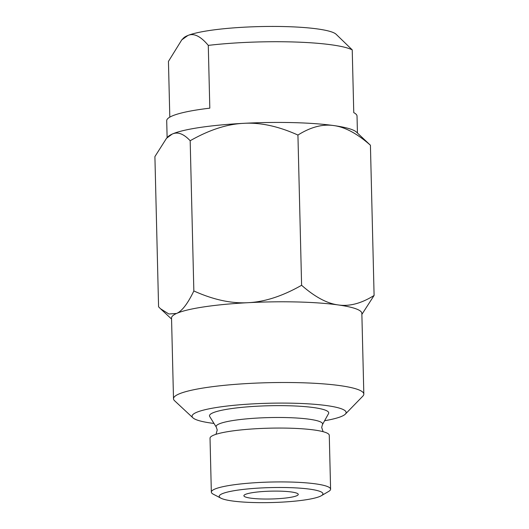 <?xml version="1.0" encoding="UTF-8"?>
<svg xmlns="http://www.w3.org/2000/svg" width="529" height="529" viewBox="0 0 529 529"><rect width="100%" height="100%" fill="white"/><g stroke="black" fill="none" stroke-linecap="round" stroke-linejoin="round"><path stroke-width="0.79" d="M169.809 117.14L168.447 61.404L181.778 39.867L187.927 35.463C193.839 32.891 200.623 36.197 208.281 45.388L209.815 108.161A95.187 13.728 178.6 0 0 166.708 120.738L167.124 137.666M357.445 133.017L357.029 116.089A95.187 13.728 178.6 0 0 353.762 112.644L352.228 49.871L336.067 34.22A77.055 11.116 178.6 0 0 268.15 26.45A77.055 11.116 178.6 0 0 187.927 35.463A77.055 11.116 178.6 0 0 183.649 37.943L181.778 39.867M208.281 45.388A95.187 13.728 -1.4 0 1 352.228 49.871M166.536 138.274L168.116 136.647A95.187 13.728 -1.4 0 1 172.183 134.095A95.187 13.728 -1.4 0 1 243.697 123.33A95.187 13.728 -1.4 0 1 333.825 125.578A95.187 13.728 -1.4 0 1 356.401 132.045L370.426 145.237C357.214 133.599 345.014 127.046 333.825 125.578C322.624 123.898 310.662 127.059 297.933 135.054C278.419 126.252 260.341 122.344 243.697 123.33C227.053 124.097 209.213 129.903 190.176 140.734C183.623 133.758 177.632 131.542 172.183 134.095L166.536 138.274L154.904 156.597L158.574 306.82L160.512 308.744L168.837 313.988L176.567 313.459A95.187 13.728 178.6 0 0 171.535 318.035L173.505 398.747A95.187 13.728 178.6 0 0 174.57 400.724L192.933 417.837A77.055 11.116 -1.4 0 1 236.628 405.055A77.055 11.116 -1.4 0 1 326.995 405.637A77.055 11.116 -1.4 0 1 345.351 414.114A77.055 11.116 -1.4 0 1 324.594 420.74M262.351 498.992A27.197 3.921 -1.4 0 1 243.889 495.733A27.197 3.921 -1.4 0 1 270.98 491.15A27.197 3.921 -1.4 0 1 298.263 494.403A27.197 3.921 -1.4 0 1 262.351 498.992M287.723 487.579A51.882 7.485 -1.4 0 1 321.308 495.733A51.882 7.485 -1.4 0 1 271.258 502.55A51.882 7.485 -1.4 0 1 220.937 498.186A51.882 7.485 -1.4 0 1 235.669 490.449A51.882 7.485 -1.4 0 1 287.723 487.579M220.937 498.186L213.326 494.218A59.645 8.603 -1.4 0 1 211.342 492.096A59.645 8.603 -1.4 0 1 290.104 482.031A59.645 8.603 -1.4 0 1 330.592 489.18A59.645 8.603 -1.4 0 1 328.714 491.401L321.308 495.733M211.342 492.096L210.026 438.237A59.645 8.603 -1.4 0 1 288.788 428.173A59.645 8.603 -1.4 0 1 329.276 435.321L330.592 489.18M322.445 424.622A53.27 7.684 -1.4 0 0 286.46 417.579A53.27 7.684 -1.4 0 0 216.321 427.214L209.715 416.535A59.638 8.603 -1.4 0 1 288.239 405.75A59.638 8.603 -1.4 0 1 328.529 413.632L322.452 424.622L321.678 427.439L323.1 431.684M213.987 423.445A77.055 11.116 -1.4 0 1 192.933 417.837M345.351 414.114L362.854 396.122A95.187 13.728 178.6 0 0 363.826 394.098A95.187 13.728 178.6 0 0 340.18 385.648A95.187 13.728 178.6 0 0 234.969 384.385A95.187 13.728 178.6 0 0 173.505 398.747M363.826 394.098L361.849 313.386A95.187 13.728 178.6 0 0 338.203 304.935A95.187 13.728 178.6 0 0 248.081 302.687A95.187 13.728 178.6 0 0 176.567 313.459C182.016 311.112 187.775 303.613 193.845 290.957C213.366 299.758 231.444 303.666 248.081 302.687C264.725 301.914 282.565 296.108 301.603 285.276C314.815 296.914 327.015 303.467 338.203 304.935C349.404 306.615 361.367 303.454 374.096 295.46L361.876 314.391M193.845 290.957L190.176 140.734M374.096 295.46L370.426 145.237M301.603 285.276L297.933 135.054M216.321 427.214L217.227 429.991L216.017 434.302M171.555 319.04L160.512 308.744"/></g></svg>
